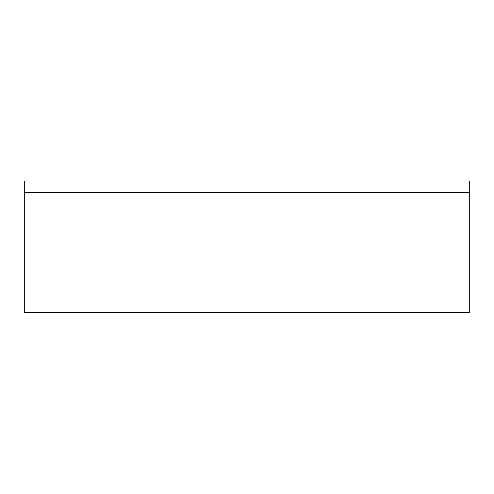 <?xml version="1.0" encoding="UTF-8"?>
<svg xmlns="http://www.w3.org/2000/svg" width="494" height="494" viewBox="0 0 494 494"><rect width="100%" height="100%" fill="white"/><g stroke="black" fill="none" stroke-linecap="round" stroke-linejoin="round"><path stroke-width="0.74" d="M469.3 192.537L24.7 192.537L24.7 180.977L469.3 180.977L469.3 192.537L24.7 192.537L24.7 312.579L469.3 312.579L469.3 192.537M228.012 313.023L228.012 312.579L228.024 313.023L211.58 313.023L211.58 312.579M211.796 313.023L211.796 312.579M211.58 313.023L211.413 312.579M211.413 313.023L211.302 312.579M211.241 313.023L211.241 312.579L211.302 313.023M227.981 313.023L227.981 312.579M227.925 313.023L227.925 312.579M227.845 313.023L227.845 312.579M227.746 313.023L227.746 312.579M227.623 313.023L227.623 312.579M227.475 313.023L227.475 312.579M227.308 313.023L227.308 312.579M227.117 313.023L227.117 312.579M226.894 313.023L226.894 312.579M226.641 313.023L226.641 312.579M226.357 313.023L226.357 312.579M226.048 313.023L226.048 312.579M225.702 313.023L225.702 312.579M225.326 313.023L225.326 312.579M224.918 313.023L224.918 312.579M224.48 313.023L224.48 312.579M224.004 313.023L224.004 312.579M223.492 313.023L223.492 312.579M222.936 313.023L222.936 312.579M222.337 313.023L222.337 312.579M221.701 313.023L221.701 312.579M221.022 313.023L221.022 312.579M220.299 313.023L220.299 312.579M219.534 313.023L219.534 312.579M218.447 313.023L218.447 312.579M217.446 313.023L217.446 312.579M216.533 313.023L216.533 312.579M215.705 313.023L215.705 312.579M214.958 313.023L214.958 312.579M214.291 313.023L214.291 312.579M213.704 313.023L213.704 312.579M213.198 313.023L213.198 312.579M212.766 313.023L212.766 312.579M212.389 313.023L212.389 312.579M212.068 313.023L212.068 312.579M392.81 313.023L392.81 312.579L392.823 313.023L376.101 313.023L376.101 312.579M376.212 313.023L376.212 312.579M376.039 313.023L376.039 312.579L376.101 313.023M392.779 313.023L392.779 312.579M392.724 313.023L392.724 312.579M392.644 313.023L392.644 312.579M392.545 313.023L392.545 312.579M392.421 313.023L392.421 312.579M392.273 313.023L392.273 312.579M392.106 313.023L392.106 312.579M391.915 313.023L391.915 312.579M391.693 313.023L391.693 312.579M391.439 313.023L391.439 312.579M391.155 313.023L391.155 312.579M390.84 313.023L390.84 312.579M390.501 313.023L390.501 312.579M390.124 313.023L390.124 312.579M389.717 313.023L389.717 312.579M389.278 313.023L389.278 312.579M388.803 313.023L388.803 312.579M388.29 313.023L388.29 312.579M387.734 313.023L387.734 312.579M387.135 313.023L387.135 312.579M386.499 313.023L386.499 312.579M385.82 313.023L385.82 312.579M385.098 313.023L385.098 312.579M384.332 313.023L384.332 312.579M383.245 313.023L383.245 312.579M382.245 313.023L382.245 312.579M381.331 313.023L381.331 312.579M380.504 313.023L380.504 312.579M379.756 313.023L379.756 312.579M379.089 313.023L379.089 312.579M378.503 313.023L378.503 312.579M377.996 313.023L377.996 312.579M377.564 313.023L377.564 312.579M377.188 313.023L377.188 312.579M376.866 313.023L376.866 312.579M376.595 313.023L376.595 312.579M376.379 313.023L376.379 312.579"/></g></svg>
